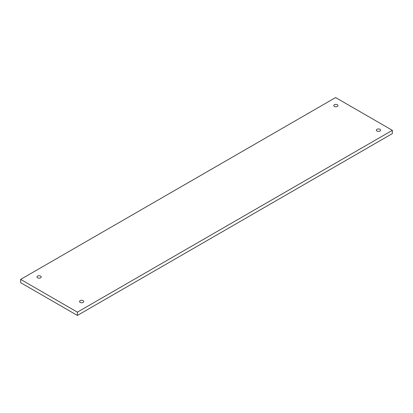 <?xml version="1.0" encoding="UTF-8"?>
<svg xmlns="http://www.w3.org/2000/svg" width="413" height="413" viewBox="0 0 413 413"><rect width="100%" height="100%" fill="white"/><g stroke="black" fill="none" stroke-linecap="round" stroke-linejoin="round"><path stroke-width="0.62" d="M337.906 105.248A2.106 1.218 180 0 1 337.994 105.589A2.106 1.218 180 0 1 336.187 106.791A2.106 1.218 180 0 1 333.864 105.929A2.106 1.218 180 0 1 333.781 105.589A2.106 1.218 180 0 1 335.588 104.386A2.106 1.218 180 0 1 337.906 105.248M392.35 130.327L392.35 133.6L77.396 315.439L20.65 282.673L20.65 279.4L335.604 97.561L392.35 130.327L77.396 312.161L77.396 315.439M20.65 279.4L77.396 312.161M380.466 129.821A2.106 1.218 0 0 0 378.148 128.959A2.106 1.218 0 0 0 376.341 130.162A2.106 1.218 0 0 0 376.424 130.503A2.106 1.218 0 0 0 378.747 131.365A2.106 1.218 0 0 0 380.554 130.162A2.106 1.218 0 0 0 380.466 129.821M41.114 276.596A2.106 1.218 0 0 0 38.791 275.739A2.106 1.218 0 0 0 36.984 276.942A2.106 1.218 0 0 0 37.072 277.283A2.106 1.218 0 0 0 39.395 278.145A2.106 1.218 0 0 0 41.202 276.942A2.106 1.218 0 0 0 41.114 276.596M83.674 301.17A2.106 1.218 0 0 0 81.356 300.308A2.106 1.218 0 0 0 79.549 301.516A2.106 1.218 0 0 0 79.632 301.857A2.106 1.218 0 0 0 81.955 302.719A2.106 1.218 0 0 0 83.762 301.516A2.106 1.218 0 0 0 83.674 301.17"/></g></svg>

